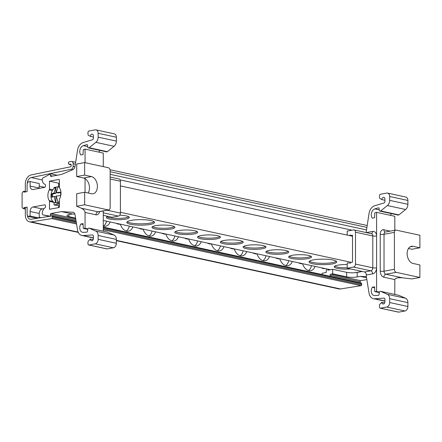 <?xml version="1.0" encoding="UTF-8"?>
<svg xmlns="http://www.w3.org/2000/svg" width="442" height="442" viewBox="0 0 442 442"><rect width="100%" height="100%" fill="white"/><g stroke="black" fill="none" stroke-linecap="round" stroke-linejoin="round"><path stroke-width="0.66" d="M330.378 269.714L103.279 220.475M116.301 223.298A11.022 7.31 79.6 0 0 118.274 224.111A11.022 7.31 79.6 0 0 119.694 224.221L120.357 224.177M321.279 267.742A11.022 7.31 79.6 0 0 323.251 268.554A11.022 7.31 79.6 0 0 324.677 268.664L325.34 268.62M298.505 262.802A11.022 7.31 79.6 0 0 300.477 263.614A11.022 7.31 79.6 0 0 301.903 263.725L302.56 263.681M161.849 233.177A11.022 7.31 79.6 0 0 163.822 233.989A11.022 7.31 79.6 0 0 165.247 234.1L165.91 234.056M139.075 228.238A11.022 7.31 79.6 0 0 141.048 229.05A11.022 7.31 79.6 0 0 142.473 229.16L143.131 229.116M184.623 238.111A11.022 7.31 79.6 0 0 186.601 238.923A11.022 7.31 79.6 0 0 188.021 239.034L188.684 238.995M207.403 243.05A11.022 7.31 79.6 0 0 209.375 243.862A11.022 7.31 79.6 0 0 210.801 243.973L211.458 243.929M230.177 247.99A11.022 7.31 79.6 0 0 232.149 248.802A11.022 7.31 79.6 0 0 233.575 248.912L234.232 248.868M252.951 252.929A11.022 7.31 79.6 0 0 254.923 253.741A11.022 7.31 79.6 0 0 256.349 253.852L257.012 253.807M275.731 257.863A11.022 7.31 79.6 0 0 277.703 258.675A11.022 7.31 79.6 0 0 279.123 258.785L279.786 258.747M49.487 181.181L58.803 179.474A0.807 0.58 102.2 0 1 59.399 180.159L59.399 187.22A1.348 0.972 -77.8 0 0 59.609 187.994A8.906 6.426 102.2 0 1 59.609 198.751A1.348 0.972 102.2 0 0 59.399 199.602L59.399 206.668A0.807 0.58 -77.8 0 1 58.803 207.569L49.487 209.276L49.487 201.419A1.348 0.972 102.2 0 0 49.277 200.646A8.906 6.426 102.2 0 1 47.885 195.524A8.906 6.426 102.2 0 1 49.277 189.889A1.348 0.972 -77.8 0 0 49.487 189.038L49.487 181.181L58.598 183.159L58.598 184.016L59.399 183.866M120.406 185.916L352.517 236.243M394.805 294.433L394.805 279.604C395.297 278.068 397.866 277.482 402.513 277.841L385.855 274.233L396.214 272.333A2.691 1.785 -100.4 0 1 394.391 269.3L384.032 271.2A2.691 1.785 79.6 0 0 385.855 274.233A2.691 1.939 -77.8 0 0 383.871 277.233L394.805 279.604M380.219 308.173A1.365 0.983 -77.8 0 0 380.507 308.179L386.695 307.041A4.039 2.912 -77.8 0 0 389.667 302.543L389.667 298.676A5.381 3.884 -77.8 0 0 387.38 294.317L380.684 291.388A1.348 0.972 -77.8 0 0 380.551 291.344A1.348 0.972 -77.8 0 0 379.291 292.61L379.037 294.571A0.807 0.58 102.2 0 1 378.402 295.339L374.899 295.571A5.381 3.884 102.2 0 1 374.103 295.516A5.381 3.884 102.2 0 1 371.28 290.98A5.381 3.884 102.2 0 1 372.313 287.239L374.584 286.819A1.348 0.972 102.2 0 1 374.601 287.062L374.783 291.604L376.584 291.488L376.584 267.841A2.691 0.536 180 0 1 372.783 267.813A2.691 1.939 102.2 0 1 370.799 270.813L364.501 271.968A2.691 1.785 -100.4 0 1 366.324 275.001L366.324 277.068A4.039 2.912 102.2 0 1 366.567 277.852L369.004 292.902A8.613 6.216 -77.8 0 0 373.418 298.67A8.613 6.216 -77.8 0 0 374.694 298.764L384.015 298.14A1.348 0.972 102.2 0 1 384.214 298.151A1.348 0.972 102.2 0 1 384.916 299.289L384.916 301.698A2.044 1.475 102.2 0 1 382.982 303.974A2.044 1.475 102.2 0 1 381.91 302.251L380.004 304.063A1.365 0.983 -77.8 0 0 379.501 305.312L379.501 307.03A1.365 0.983 -77.8 0 0 380.219 308.173L398.441 312.124A1.365 0.983 -77.8 0 0 398.728 312.129L404.916 310.991A4.039 2.912 -77.8 0 0 407.889 306.494L407.889 302.626A5.381 3.884 -77.8 0 0 405.601 298.267L398.905 295.339A1.348 0.972 -77.8 0 0 398.772 295.295A1.348 0.972 -77.8 0 0 398.634 295.278M366.866 279.554L360.76 280.67L330.749 274.167A0.807 0.58 -77.8 0 0 330.163 275.2L330.318 276.327M330.163 275.2L360.175 281.709A0.807 0.58 102.2 0 1 360.76 280.67M360.175 281.709L360.329 282.836M371.335 233.68A2.691 1.785 79.6 0 0 372.623 231.437L366.324 232.591L366.324 230.525A4.039 2.912 -77.8 0 0 366.567 229.647L369.004 213.701A8.613 6.216 102.2 0 1 374.694 205.762L384.015 202.966A1.348 0.972 -77.8 0 0 384.916 201.486L384.916 199.071A2.044 1.475 -77.8 0 0 383.849 197.353A2.044 1.475 -77.8 0 0 381.91 199.624L380.004 198.508A1.365 0.983 102.2 0 1 379.501 197.447L379.501 195.729A1.365 0.983 102.2 0 1 380.507 194.215L386.695 193.077A4.039 2.912 102.2 0 1 387.551 193.088L405.773 197.038A4.039 2.912 102.2 0 1 407.889 200.441L407.889 204.303A5.381 3.884 102.2 0 1 405.601 209.502L398.905 214.889A1.348 0.972 102.2 0 1 398.203 215.088L379.982 211.138A1.348 0.972 102.2 0 1 379.291 210.226L379.037 208.359A0.807 0.58 -77.8 0 0 378.402 207.828L374.899 208.878A5.381 3.884 -77.8 0 0 371.28 214.795A5.381 3.884 -77.8 0 0 372.313 218.155L374.584 217.74A1.348 0.972 -77.8 0 0 374.601 217.492L374.783 212.884L376.584 212.342L376.584 267.841A5.381 3.884 -77.8 0 1 372.623 273.847L366.324 275.001M391.645 213.663A5.381 3.884 -77.8 0 0 390.352 215.326M376.584 212.342L394.805 216.293L394.805 230.293M372.313 287.239L374.601 287.736M361.086 283.029A0.807 0.58 102.2 0 1 361.666 283.714L361.666 284.77A0.807 0.58 102.2 0 1 361.064 285.67L103.279 229.779M116.362 240.669L338.92 288.919A8.078 5.823 102.2 0 0 340.528 288.957L361.064 285.67M76.118 221.215L51.88 215.961A0.807 0.58 102.2 0 0 51.72 215.956L31.194 219.243A5.381 3.884 102.2 0 1 30.122 219.215A5.381 3.884 102.2 0 1 27.321 215.221M27.111 207.149L25.321 207.475L25.321 215.044A8.078 5.823 102.2 0 0 29.553 221.845A8.078 5.823 102.2 0 0 31.161 221.884L51.697 218.597A0.807 0.58 102.2 0 0 52.305 217.696L52.305 216.641A0.807 0.58 102.2 0 0 51.88 215.961M302.521 263.686A10.42 6.912 79.6 0 0 308.798 270.615A10.42 6.912 79.6 0 0 310.571 270.67A10.42 6.912 79.6 0 0 315.085 266.399M279.742 258.747A10.42 6.912 79.6 0 0 286.024 265.675A10.42 6.912 79.6 0 0 287.797 265.73A10.42 6.912 79.6 0 0 292.306 261.46M103.279 226.022A10.42 6.912 79.6 0 0 103.82 226.171A10.42 6.912 79.6 0 0 105.594 226.227A10.42 6.912 79.6 0 0 110.102 221.956M120.318 224.182A10.415 6.912 79.6 0 0 128.368 231.166A10.415 6.912 79.6 0 0 132.876 226.895M256.968 253.807A10.415 6.912 79.6 0 0 265.023 260.791A10.415 6.912 79.6 0 0 269.532 256.52M234.194 248.874A10.415 6.912 79.6 0 0 242.244 255.857A10.415 6.912 79.6 0 0 246.758 251.581M188.64 238.995A10.415 6.912 79.6 0 0 196.696 245.979A10.415 6.912 79.6 0 0 201.204 241.708M143.092 229.122A10.415 6.912 79.6 0 0 151.142 236.1A10.415 6.912 79.6 0 0 155.656 231.829M165.866 234.056A10.415 6.912 79.6 0 0 173.921 241.039A10.415 6.912 79.6 0 0 178.43 236.768M211.42 243.934A10.415 6.912 79.6 0 0 219.47 250.918A10.415 6.912 79.6 0 0 223.983 246.647M152.07 231.055A10.321 6.845 -100.4 0 1 149.07 235.973M174.844 235.995A10.321 6.845 -100.4 0 1 171.85 240.912M197.624 240.929A10.321 6.845 -100.4 0 1 194.624 245.846M220.398 245.868A10.321 6.845 -100.4 0 1 217.398 250.785M243.172 250.807A10.321 6.845 -100.4 0 1 240.172 255.725M265.951 255.747A10.321 6.845 -100.4 0 1 262.951 260.664M129.296 226.116A10.321 6.845 -100.4 0 1 126.296 231.033M70.875 164.242L68.725 164.07A0.807 0.58 102.2 0 1 68.444 163.446L68.444 162.794A0.807 0.58 102.2 0 1 69.024 161.899L71.101 161.44A2.691 1.939 102.2 0 1 71.156 161.435A2.691 1.939 102.2 0 1 71.726 161.44A2.691 1.939 102.2 0 1 73.134 163.706L73.134 166.308A2.691 1.939 102.2 0 1 71.19 169.303L31.194 177.568A5.381 3.884 102.2 0 0 27.305 183.408M70.576 164.175A0.807 0.58 102.2 0 1 71.156 164.86L71.156 165.894A0.807 0.58 102.2 0 1 70.571 166.794L31.161 174.933A8.078 5.823 102.2 0 0 25.321 183.916L25.321 191.916M106.522 221.177A10.321 6.845 -100.4 0 1 103.522 226.094M311.499 265.62A10.321 6.845 -100.4 0 1 308.499 270.537M288.725 260.681A10.321 6.845 -100.4 0 1 285.725 265.598M71.156 164.8L69.212 164.38M50.852 216.282L43.222 214.939A1.359 0.978 102.2 0 1 43.029 214.922A1.359 0.978 102.2 0 1 42.316 213.779L42.316 212.641A2.713 1.956 102.2 0 1 42.647 211.116A5.381 3.884 102.2 0 1 44.885 207.873A1.348 0.972 102.2 0 0 45.526 206.524L45.526 206A1.348 0.972 102.2 0 0 44.819 204.867A1.348 0.972 102.2 0 0 44.537 204.867L33.1 206.961A4.072 2.934 -77.8 0 0 30.106 211.497L30.106 216.016L28.1 216.387A1.348 0.972 102.2 0 1 27.901 216.398L36.36 218.177L28.1 216.387M27.901 216.398L27.111 214.79L27.111 207.071L23.907 207.663L23.907 208.596L22.967 208.436A2.044 1.475 102.2 0 1 22.1 206.779L22.1 193.723A2.044 1.475 -77.8 0 1 22.967 191.745L23.907 191.242L25.321 191.552M57.305 175.231L50.659 173.789L43.222 177.817A1.359 0.978 -77.8 0 0 42.316 179.308L42.316 180.447A2.713 1.956 -77.8 0 0 42.647 181.85A5.381 3.884 -77.8 0 0 44.885 184.27A1.348 0.972 -77.8 0 1 45.526 185.386L45.526 185.905A1.348 0.972 -77.8 0 1 44.537 187.408L33.1 189.502A4.072 2.934 102.2 0 1 32.238 189.491A4.072 2.934 102.2 0 1 30.106 186.065L30.106 181.546L28.1 181.911A1.348 0.972 -77.8 0 0 27.901 181.977L27.111 183.872L27.111 191.59L23.907 192.176L23.907 191.242M75.936 220.083L50.427 214.552L50.659 216.237M49.532 216.304L43.222 214.939M327.892 269.172L327.765 270.195L332.649 269.3L332.649 273.819L330.749 274.167M322.058 274.537A1.359 0.978 102.2 0 1 322.052 274.432L322.052 273.289L326.207 272.526L326.467 268.863M25.321 207.967L23.907 207.663M387.551 193.088A4.039 2.912 102.2 0 1 389.667 196.491L389.667 200.353A5.381 3.884 102.2 0 1 387.38 205.552L380.684 210.939A1.348 0.972 102.2 0 1 379.982 211.138M75.615 218.088L68.93 216.641A7.464 1.486 180 0 1 66.963 215.635A7.464 1.486 180 0 1 69.372 214.536L72.433 213.978L61.466 211.602L51.012 213.514L75.742 218.878M73.344 212.32L61.466 211.602M72.433 213.978L74.891 214.105M72.676 212.177A4.039 2.912 102.2 0 1 73.013 212.221A4.039 2.912 102.2 0 1 75.035 214.646L77.477 229.696A8.613 6.216 -77.8 0 0 81.892 235.464A8.613 6.216 -77.8 0 0 83.162 235.553L92.483 234.934A1.348 0.972 102.2 0 1 92.682 234.945A1.348 0.972 102.2 0 1 93.389 236.078L93.389 238.492A2.044 1.475 102.2 0 1 91.455 240.768A2.044 1.475 102.2 0 1 90.383 239.045L93.14 239.641M103.279 231.227L103.279 210.939M90.383 239.045L88.477 240.857A1.365 0.983 -77.8 0 0 87.975 242.105L87.975 243.818A1.365 0.983 -77.8 0 0 88.687 244.967L106.909 248.918A1.365 0.983 -77.8 0 0 107.202 248.923L113.39 247.785A4.039 2.912 -77.8 0 0 116.362 243.288L116.362 239.42A5.381 3.884 -77.8 0 0 114.075 235.061L107.378 232.133A1.348 0.972 -77.8 0 0 107.246 232.089A1.348 0.972 -77.8 0 0 107.102 232.072M88.687 244.967A1.365 0.983 -77.8 0 0 88.98 244.973L95.168 243.835A4.039 2.912 -77.8 0 0 98.141 239.337L98.141 235.47A5.381 3.884 -77.8 0 0 95.853 231.111L89.157 228.183A1.348 0.972 -77.8 0 0 89.024 228.138A1.348 0.972 -77.8 0 0 87.765 229.404L87.51 231.365A0.807 0.58 102.2 0 1 86.87 232.133L83.372 232.365A5.381 3.884 102.2 0 1 82.577 232.304A5.381 3.884 102.2 0 1 79.753 227.774A5.381 3.884 102.2 0 1 80.787 224.033L83.074 224.525M52.753 176.065L50.427 175.562A0.807 0.58 -77.8 0 0 51.012 176.38L61.466 174.468L72.676 169.778A4.039 2.912 -77.8 0 0 75.035 166.441L77.477 150.495A8.613 6.216 102.2 0 1 83.162 142.556L92.483 139.76A1.348 0.972 -77.8 0 0 93.389 138.28L93.389 135.865A2.044 1.475 -77.8 0 0 92.317 134.147A2.044 1.475 -77.8 0 0 90.383 136.418L88.477 135.302A1.365 0.983 102.2 0 1 87.975 134.241L87.975 132.523A1.365 0.983 102.2 0 1 88.98 131.009L95.168 129.871A4.039 2.912 102.2 0 1 96.025 129.882L114.246 133.832A4.039 2.912 102.2 0 1 116.362 137.235L116.362 141.097A5.381 3.884 102.2 0 1 114.075 146.296L107.378 151.683A1.348 0.972 102.2 0 1 106.671 151.877L88.455 147.926A1.348 0.972 102.2 0 1 87.765 147.02L87.51 145.153A0.807 0.58 -77.8 0 0 86.87 144.622L83.372 145.672A5.381 3.884 -77.8 0 0 79.753 151.589A5.381 3.884 -77.8 0 0 80.787 154.949L83.057 154.534A1.348 0.972 -77.8 0 0 83.074 154.286L83.256 149.678L85.057 149.136L85.057 162.673M100.119 150.457A5.381 3.884 -77.8 0 0 98.826 152.12M85.057 149.136L103.279 153.087L103.279 166.623M87.765 229.376L83.256 228.398L85.057 228.282L85.057 212.447C84.82 210.751 83.571 209.337 81.311 208.204L97.969 211.817A2.691 1.939 -77.8 0 0 95.991 214.818L85.057 212.447M87.903 228.895L85.057 228.282M80.787 224.033L83.057 223.613A1.348 0.972 102.2 0 1 83.074 223.856L83.256 228.398M50.427 214.552A0.807 0.58 102.2 0 1 51.012 213.514M25.321 208.9L23.907 208.596M25.321 209.06L23.503 208.668M50.427 175.562L50.659 173.789M90.383 136.418L93.389 137.07M96.025 129.882A4.039 2.912 102.2 0 1 98.141 133.285L98.141 137.147A5.381 3.884 102.2 0 1 95.853 142.346L89.157 147.733A1.348 0.972 102.2 0 1 88.455 147.926M108.329 209.917A2.691 1.785 79.6 0 0 108.815 209.928L98.455 211.823A2.691 1.785 -100.4 0 1 97.969 211.817L108.329 209.917L84.643 204.779L84.643 192.253L76.715 193.707L76.715 206.232L81.311 208.204M76.715 206.232L84.643 204.779M108.815 209.928A2.691 1.785 79.6 0 0 110.152 207.674L110.152 170.75A2.691 1.785 -100.4 0 0 108.329 167.717L84.643 162.579L84.643 175.109L91.477 176.59A8.746 5.801 -100.4 0 1 97.4 186.447A8.746 5.801 -100.4 0 1 93.052 193.767A8.746 5.801 -100.4 0 1 91.477 193.734L84.643 192.253M88.146 193.01A8.746 5.801 79.6 0 0 89.472 187.9A8.746 5.801 79.6 0 0 83.549 178.043L76.715 176.562L84.643 175.109M76.715 176.562L76.715 164.032L84.643 162.579M85.057 192.342L85.057 178.651M408.469 248.487L411.972 249.249L419.9 247.796L413.066 246.316A8.746 5.801 79.6 0 0 411.491 246.282A8.746 5.801 79.6 0 0 407.148 253.603A8.746 5.801 79.6 0 0 413.066 263.46L419.9 264.94L419.9 277.465L396.214 272.333M395.728 230.122A2.691 1.785 79.6 0 0 394.391 232.376L384.032 234.277A2.691 1.785 -100.4 0 1 385.369 232.022L395.728 230.122A2.691 1.785 79.6 0 1 396.214 230.133L419.9 235.266L419.9 247.796M394.391 232.376L394.391 269.3M402.513 277.841L411.972 278.919L419.9 277.465M384.916 200.276L381.91 199.624M362.28 271.487L357.186 272.421L357.186 276.941L360.247 276.377L366.54 277.742M357.186 276.941A7.464 1.486 0 0 1 346.644 276.852L332.649 273.819M360.247 276.377L366.324 276.692M384.667 302.847L381.91 302.251M374.783 291.604L379.291 292.582M376.584 291.488L379.429 292.101M355.49 264.062L372.783 267.813L372.783 235.956L355.49 232.205L355.49 264.062A2.691 1.939 102.2 0 1 353.512 267.062L347.213 268.217L364.501 271.968M349.268 235.536L350.639 234.967L350.639 235.592L352.517 235.249L352.517 262.106L350.639 262.454L350.639 263.084L347.213 262.907L347.213 268.217M347.213 235.094L347.213 231.083L353.512 229.928A2.691 1.939 -77.8 0 1 354.081 229.939L371.368 233.685A2.691 1.939 -77.8 0 1 372.783 235.956A2.691 0.536 180 0 0 376.584 235.984A5.381 3.884 102.2 0 0 372.623 231.437M355.49 232.205A2.691 1.939 -77.8 0 0 354.081 229.939M110.152 179.016L120.406 181.237A2.691 1.939 -77.8 0 0 118.997 178.971L110.152 177.054M103.279 215.331L112.13 217.249L118.428 216.094L103.279 212.812M120.406 181.237L120.406 213.094A2.691 1.939 102.2 0 1 118.428 216.094M59.399 203.961L54.046 204.944L54.046 202.408A1.348 0.972 -77.8 0 0 54.04 202.314M59.399 203.132A8.078 5.823 102.2 0 1 58.996 203.221A8.078 5.823 102.2 0 1 57.289 203.198L55.189 202.745A8.078 5.823 102.2 0 1 50.968 195.519A8.078 5.823 102.2 0 1 55.814 187.275L55.902 187.292A8.078 5.823 102.2 0 1 56.996 186.96A8.078 5.823 102.2 0 1 57.985 186.889L56.244 192.557L60.676 192.171L60.676 195.602L56.244 195.988L58.084 202.453A8.078 5.823 102.2 0 1 56.996 202.784A8.078 5.823 102.2 0 1 55.902 202.85L55.814 202.834A8.078 5.823 102.2 0 1 55.189 202.745M54.046 188.441L54.046 187.485L59.399 186.507M52.537 196.883L52.537 193.977L55.902 193.358L54.062 192.961L55.814 187.275M55.902 193.358L55.902 187.292M52.537 193.977L51.758 193.806L54.062 192.961M55.902 202.85L55.902 196.789L54.062 196.386L51.758 197.237L51.758 193.806M55.814 202.834L54.062 196.386M56.244 192.557L58.084 192.961L60.642 192.491M57.99 186.872A8.078 5.823 102.2 0 1 58.615 186.96A8.078 5.823 102.2 0 1 59.399 187.215M59.399 201.58A8.078 5.823 102.2 0 1 57.99 202.43M332.649 269.3L346.644 272.333A7.464 1.486 180 0 0 357.186 272.421M361.998 271.421L360.037 271.847A0.807 0.58 102.2 0 1 360.031 271.896M54.046 204.944L59.399 205.784M350.639 235.592L352.517 236M58.598 184.016L58.598 186.651M58.598 183.745L59.278 183.889M39.227 188.38A4.072 2.934 102.2 0 1 39.216 188.038L39.216 183.518L30.106 181.546M38.813 218.022L36.36 218.177M30.106 216.016L39.123 217.972M44.056 208.596L42.211 208.939A4.072 2.934 -77.8 0 0 39.216 213.475L39.216 217.956M58.598 207.602L58.598 205.933M360.037 271.78L355.086 272.692M120.406 212.298L351.241 262.344M285.062 253.702A11.442 2.282 0 0 1 272.72 254.111A11.442 2.282 0 0 1 265.874 252.023A11.442 2.282 0 0 1 269.57 250.343A11.442 2.282 0 0 1 281.913 249.934A11.442 2.282 0 0 1 288.759 252.023A11.442 2.282 0 0 1 285.062 253.702M307.836 258.642A11.442 2.282 0 0 1 295.494 259.051A11.442 2.282 0 0 1 288.654 256.962A11.442 2.282 0 0 1 292.35 255.283A11.442 2.282 0 0 1 304.693 254.874A11.442 2.282 0 0 1 311.533 256.962A11.442 2.282 0 0 1 307.836 258.642M332.251 263.935A13.862 2.763 0 0 1 317.295 264.432A13.862 2.763 0 0 1 309.002 261.902A13.862 2.763 0 0 1 313.483 259.868A13.862 2.763 0 0 1 328.439 259.371A13.862 2.763 0 0 1 336.732 261.902A13.862 2.763 0 0 1 332.251 263.935M350.412 268.913A11.442 2.282 0 0 1 334.202 266.841A11.442 2.282 0 0 1 337.898 265.161A11.442 2.282 0 0 1 347.213 264.581M119.727 215.21A11.442 2.282 0 0 1 129.329 217.458A11.442 2.282 0 0 1 125.633 219.138A11.442 2.282 0 0 1 113.29 219.547A11.442 2.282 0 0 1 106.445 217.458A11.442 2.282 0 0 1 107.925 216.337M150.048 224.431A13.862 2.763 0 0 1 135.092 224.928A13.862 2.763 0 0 1 126.799 222.398A13.862 2.763 0 0 1 131.28 220.365A13.862 2.763 0 0 1 146.236 219.867A13.862 2.763 0 0 1 154.523 222.398A13.862 2.763 0 0 1 150.048 224.431M262.283 248.763A11.442 2.282 0 0 1 249.94 249.178A11.442 2.282 0 0 1 243.1 247.089A11.442 2.282 0 0 1 246.796 245.409A11.442 2.282 0 0 1 259.139 245.001A11.442 2.282 0 0 1 265.979 247.089A11.442 2.282 0 0 1 262.283 248.763M239.509 243.829A11.442 2.282 0 0 1 227.166 244.238A11.442 2.282 0 0 1 220.326 242.15A11.442 2.282 0 0 1 224.022 240.47A11.442 2.282 0 0 1 236.365 240.061A11.442 2.282 0 0 1 243.205 242.15A11.442 2.282 0 0 1 239.509 243.829M216.735 238.89A11.442 2.282 0 0 1 204.392 239.299A11.442 2.282 0 0 1 197.546 237.21A11.442 2.282 0 0 1 201.248 235.531A11.442 2.282 0 0 1 213.585 235.122A11.442 2.282 0 0 1 220.431 237.21A11.442 2.282 0 0 1 216.735 238.89M193.955 233.951A11.442 2.282 0 0 1 181.618 234.359A11.442 2.282 0 0 1 174.772 232.271A11.442 2.282 0 0 1 178.469 230.591A11.442 2.282 0 0 1 190.811 230.183A11.442 2.282 0 0 1 197.657 232.271A11.442 2.282 0 0 1 193.955 233.951M171.181 229.011A11.442 2.282 0 0 1 158.838 229.426A11.442 2.282 0 0 1 151.998 227.337A11.442 2.282 0 0 1 155.695 225.658A11.442 2.282 0 0 1 168.037 225.249A11.442 2.282 0 0 1 174.877 227.337A11.442 2.282 0 0 1 171.181 229.011M266.366 251.365A11.442 2.282 180 0 0 285.062 252.388A11.442 2.282 180 0 0 288.267 251.365M289.14 256.305A11.442 2.282 180 0 0 307.836 257.321A11.442 2.282 180 0 0 311.041 256.305M309.406 261.244A13.862 2.763 180 0 0 332.251 262.614A13.862 2.763 180 0 0 336.329 261.244M106.936 216.801A11.442 2.282 180 0 0 125.633 217.818A11.442 2.282 180 0 0 128.837 216.801M127.202 221.735A13.862 2.763 180 0 0 150.048 223.111A13.862 2.763 180 0 0 154.125 221.735M243.586 246.426A11.442 2.282 180 0 0 262.283 247.448A11.442 2.282 180 0 0 265.493 246.426M220.812 241.487A11.442 2.282 180 0 0 239.509 242.509A11.442 2.282 180 0 0 242.719 241.487M198.038 236.553A11.442 2.282 180 0 0 216.735 237.569A11.442 2.282 180 0 0 219.939 236.553M175.264 231.614A11.442 2.282 180 0 0 193.955 232.63A11.442 2.282 180 0 0 197.165 231.614M152.484 226.674A11.442 2.282 180 0 0 171.181 227.696A11.442 2.282 180 0 0 174.391 226.674M334.693 266.178A11.442 2.282 180 0 0 347.213 267.78M374.899 208.878L379.236 209.817M41.056 217.663L39.216 217.265M44.752 187.336L39.216 186.137M366.932 227.403L110.152 171.734M75.405 164.197L73.134 163.706M340.528 288.957L116.362 240.36M78.135 232.072L31.161 221.884M42.316 179.977L31.194 177.568M361.666 284.77L103.279 228.746M76.389 222.917L52.305 217.696M361.666 283.714L103.279 227.691M76.217 221.823L52.305 216.641M76.56 223.989L51.697 218.597M366.506 229.917L110.152 174.336M74.98 166.711L73.134 166.308M352.053 230.199L120.119 179.911M72.897 169.673L71.19 169.303M353.512 267.062L370.799 270.813A2.691 1.785 -100.4 0 1 372.623 273.847M107.378 232.133L89.157 228.183M114.075 235.061L95.853 231.111M116.362 239.42L98.141 235.47M98.141 239.337L116.362 243.288M95.168 243.835L113.39 247.785M88.98 244.973L107.202 248.923M92.483 234.934L92.87 235.017M93.389 237.774L83.162 235.553M98.141 133.285L116.362 137.235M116.362 141.097L98.141 137.147M114.075 146.296L95.853 142.346M107.378 151.683L89.157 147.733M87.295 144.711L86.87 144.622M87.709 146.611L83.372 145.672M99.516 211.63A5.381 3.569 -100.4 0 1 95.991 214.818M91.477 176.59L83.549 178.043M413.066 246.316L410.027 246.874M380.231 234.243A2.691 0.536 0 0 0 384.032 234.277L384.032 271.2A2.691 0.536 -0 0 1 380.231 271.167L380.231 234.243A5.381 3.569 -100.4 0 1 383.871 229.757L390.22 231.133M385.369 232.022L385.286 232.022A2.691 1.939 102.2 0 1 383.871 229.757M380.231 271.167A5.381 3.569 79.6 0 0 383.871 277.233M378.402 207.828L378.822 207.917M380.684 210.939L398.905 214.889M387.38 205.552L405.601 209.502M389.667 200.353L407.889 204.303M407.889 200.441L389.667 196.491M374.694 298.764L384.916 300.98M384.402 298.223L384.015 298.14M398.728 312.129L380.507 308.179M404.916 310.991L386.695 307.041M407.889 306.494L389.667 302.543M389.667 298.676L407.889 302.626M387.38 294.317L405.601 298.267M380.684 291.388L398.905 295.339M107.179 210.226L120.406 213.094M68.93 214.624L68.93 216.641M49.277 200.646L52.891 201.43M49.277 189.889L52.371 190.557M49.487 189.038L52.874 189.773M49.487 201.419L54.046 202.408M346.644 272.333L346.644 276.852M59.129 179.546L58.803 179.474M30.106 186.065L39.216 188.038M30.106 211.497L39.216 213.475M42.211 208.939L33.1 206.961M45.084 204.983L44.537 204.867M367.219 225.503L110.019 169.745M75.692 162.297L71.726 161.44M78.295 232.415L29.553 221.845M361.247 283.035L103.279 227.105M107.246 232.089L89.024 228.138M93.389 237.956L81.892 235.464M49.46 216.32L43.029 214.922M373.418 298.67L384.916 301.162M380.551 291.344L398.772 295.295M58.615 186.96L59.399 187.132"/></g></svg>
